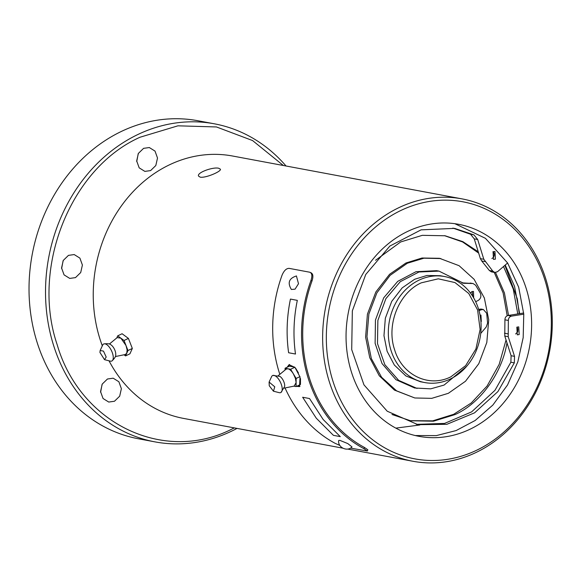 <?xml version="1.0" encoding="UTF-8"?>
<svg xmlns="http://www.w3.org/2000/svg" width="581" height="581" viewBox="0 0 581 581"><rect width="100%" height="100%" fill="white"/><g stroke="black" fill="none" stroke-linecap="round" stroke-linejoin="round"><path stroke-width="0.87" d="M461.975 198.869A133.47 114.123 -79.4 0 1 545.61 278.393A133.47 114.123 -79.4 0 1 523.67 412.038A133.47 114.123 -79.4 0 1 412.953 461.27A133.47 114.123 -79.4 0 1 329.318 381.746A133.47 114.123 -79.4 0 1 351.251 248.102A133.47 114.123 -79.4 0 1 461.975 198.869L232.574 156.013A133.47 114.123 100.6 0 0 121.857 205.246A133.47 114.123 100.6 0 0 99.917 338.89A133.47 114.123 100.6 0 0 102.314 345.826M310.806 272.758C313.079 273.636 313.479 276.389 311.99 281.015A133.47 114.123 100.6 0 0 309.382 378.02A133.47 114.123 100.6 0 0 364.469 447.464L367.831 449.767L367.359 451.023L350.437 448.096M109.01 360.801A133.47 114.123 100.6 0 0 183.56 418.414L342.739 448.147M218.761 168.272L220.373 169.173C221.76 171.315 205.5 178.294 200.191 177.147L198.52 176.065C196.705 172.557 213.314 166.696 218.761 168.272M544.796 279.693A130.769 111.813 -79.4 0 1 418.603 459.498A130.769 111.813 -79.4 0 1 353.11 251.784A130.769 111.813 -79.4 0 1 544.796 279.693M279.817 374.353A134.814 115.27 100.6 0 1 282.09 275.089C284.058 270.564 286.411 268.328 289.149 268.371L309.767 272.228C312.048 273.106 312.44 275.859 310.951 280.478A134.814 115.27 100.6 0 0 363.996 448.721L367.359 451.023M309.767 272.228L311.38 272.954M285.046 387.948A134.814 115.27 100.6 0 0 335.135 443.325L339.863 445.445M351.447 372.087A107.855 92.219 -79.4 0 1 369.175 264.086A107.855 92.219 -79.4 0 1 458.641 224.31A107.855 92.219 -79.4 0 1 529.487 347.264A107.855 92.219 -79.4 0 1 419.032 436.346A107.855 92.219 -79.4 0 1 351.447 372.087M287.174 367.236L289.033 364.708L294.959 367.395L300.05 377.004L299.498 386.605L296.571 386.358M127.965 350.532L124.043 340.495L117.718 335.833L122.09 333.741L128.416 338.411L132.33 348.447L129.919 353.822L125.554 355.906L127.965 350.532L132.33 348.447M415.27 435.547L436.338 435.612L456.121 430.565L475.171 420.477L492.848 405.073L507.533 384.985L517.838 361.84L523.183 337.612L523.764 314.176L518.666 287.159L507.62 262.982L485.44 238.326L454.843 223.692M289.607 364.512L288.27 366.713M297.668 385.828L299.999 386.263M117.718 335.833L116.774 337.939M124.029 354.788L125.554 355.906M124.043 340.495L128.416 338.411M495.397 259.141L494.976 251.457L493.058 251.726L493.487 259.409L495.397 259.141M519.182 334.576L518.753 326.892L516.843 327.154L517.272 334.845L519.182 334.576M507.62 262.982L497.51 271.705L494.816 272.496L492.797 271.138L483.806 259.279L477.691 239.495L473.951 234.891L454.596 228.384L421.087 229.851L389.887 246.046L365.747 274.486L352.34 310.857L351.708 349.609L363.953 384.847L387.207 411.21L417.928 424.682L446.854 424.312L474.575 412.837L497.946 391.55L514.308 362.871L514.541 356.371L508.215 336.69L508.353 320.458C508.455 318.105 509.515 316.66 511.52 316.129L523.764 314.176M115.321 356.567L125.271 354.526L126.76 353.219L127.116 349.907L126.004 345.513L120.884 338.164L117.18 337.605L109.351 344.061M491.875 258.545L491.962 258.501C493.944 257.274 494.627 255.458 494.017 253.062L493.153 251.682M515.652 333.973L517.707 331.766L517.903 328.824L516.937 327.118M523.67 313.006L508.084 315.483C506.08 316.02 505.02 317.466 504.918 319.819L508.353 320.458M508.215 336.69L504.78 336.05L504.918 319.819M504.78 336.05L511.106 355.725L514.541 356.371M416.25 424.348L444.545 423.426L471.59 411.9L494.961 390.338L510.873 362.232L511.106 355.725M492.797 271.138L489.362 270.499L481.7 260.956L480.371 258.632L474.249 238.856L470.516 234.245L452.882 228.086M489.362 270.499L491.381 271.857L494.816 272.496M339.841 440.347L347.801 443.586L352.006 446.927C347.278 452.083 337.605 447.464 338.672 440.5L339.841 440.347M296.412 275.953L298.503 283.724L295.061 289.164L291.379 289.469M100.15 350.525L102.641 345.121A9.434 4.154 64.5 0 1 103.934 343.894C107.826 343.487 110.143 343.792 110.898 344.816A6.74 2.963 64.5 0 1 115.713 354.882C116.033 356.117 114.813 358.114 112.053 360.888A9.434 4.154 64.5 0 1 110.281 361.121L104.515 359.668L99.932 352.435L100.15 350.525L103.469 351.098L106.192 357.054L104.515 359.668M494.017 253.062L492.92 251.798M517.707 331.766L517.903 328.824M495.535 272.54L504.417 292.889L508.535 315.418M517.78 313.943L513.255 289.047L503.516 266.526M506.966 342.863C502.028 373.285 480.247 403.367 455.054 414.573L433.499 421.196L410.556 420.775L392.001 414.485M375.587 260.266L400.629 241.972L422.322 235.327L445.119 235.77L462.846 241.645L478.25 251.784M519.654 313.646L514.541 286.382L505.209 265.059M293.797 386.162L296.092 386.583L296.136 378.449L290.631 369.276L285.075 368.238L289.447 366.153L294.727 367.141M295.598 368.187L298.431 372.9M300.493 378.587L300.457 384.499L296.092 386.583M103.934 343.894A9.434 4.154 64.5 0 1 112.554 353.408A9.434 4.154 64.5 0 1 112.053 360.888M409.881 420.644L432.707 420.855L453.674 414.311L471.278 402.967L487.096 386.016L499.188 364.345L506.044 339.987M507.198 315.766L503.117 292.889L494.228 272.387M478.657 253.098L462.599 241.95L444.429 235.646M285.075 368.238L285.068 370.024M296.136 378.449L299.927 376.641M290.631 369.276L294.843 367.265M414.819 397.978L394.434 390.098L379.27 375.776L369.756 357.722L365.616 337.14L367.417 314.176L375.834 292.011L389.568 274.305L405.959 262.982L422.024 258.015L439.49 258.305L459.106 265.706L474.118 279.308L484.343 297.98L488.723 319.782L486.813 342.463L478.802 363.677L465.519 381.23L448.343 393.308L431.734 398.348L414.819 397.978L396.576 390.839L381.564 377.236L371.339 358.564L366.96 336.762L368.87 314.081L376.88 292.868L390.156 275.314L407.339 263.237L423.948 258.196L440.863 258.567M284.276 388.108L294.218 386.075L296.114 382.516L295.395 378.311L293.383 373.866C291.553 370.91 289.708 369.204 287.856 368.761L286.135 369.146L278.299 375.602M269.097 382.066L271.588 376.662A9.434 4.154 64.5 0 1 272.881 375.435L279.846 376.357A6.74 2.963 64.5 0 1 284.189 382.756A6.74 2.963 64.5 0 1 284.661 386.43L281.001 392.429A9.434 4.154 64.5 0 1 279.229 392.662L273.462 391.209L269.264 385.769L269.097 382.066L274.762 386.801L273.462 391.209M478.613 309.346L481.032 309.056M466.637 366.357L444.08 385.072L430.666 388.849L414.66 387.999L395.944 379.683L382.037 363.546L375.123 343.371L375.442 320.058L383.714 297.813L397.745 281.349L416.003 271.697L436.585 270.666L438.989 271.109L463.594 283.274L472.542 283.506L461.953 282.845M473.05 283.55L470.138 283.056M272.881 375.435A9.434 4.154 64.5 0 1 281.502 384.949A9.434 4.154 64.5 0 1 281.001 392.429M473.13 283.564L475.643 285.235L480.371 293.223C481.496 296.368 480.712 298.808 478.032 300.551L475.665 301.684M417.071 388.449L398.704 380.395L384.811 364.636L377.49 343.574L377.868 320.407L385.878 298.67L400.309 281.669L418.959 271.995L438.989 271.116M480.719 333.458L486.246 326.972L487.582 323.116L486.704 313.29L483.348 309.491L480.945 309.041M478.628 309.39L480.959 309.826L483.348 309.491M480.029 315.113L480.952 315.113L481.308 321.511L480.915 321.663M470.443 293.027L471.888 291.633L473.479 291.408L473.668 297.886M424.813 382.567L420.339 381.732L405.887 375.936L394.354 365.042L387.12 351.309L383.976 335.658L385.341 318.199L391.747 301.343L402.19 287.878L414.652 279.265L426.904 275.481L440.151 275.714L444.618 276.549A53.924 46.11 -79.4 0 1 478.41 308.678A53.924 46.11 -79.4 0 1 469.542 362.675A53.924 46.11 -79.4 0 1 424.813 382.567A53.924 46.11 -79.4 0 1 389.386 321.09A53.924 46.11 -79.4 0 1 444.618 276.549M462.44 283.056L463.006 283.208M480.959 309.826L479.02 310.748M472.687 296.274L472.215 291.495M480.64 318.976L480.131 315.657M114.472 401.253L119.686 396.184L121.378 388.674L118.88 381.753L113.193 378.202L107.456 379.001L102.241 384.07L100.549 391.579L103.048 398.508L108.734 402.052L114.472 401.253M75.486 277.616L80.701 272.547L82.4 265.038L79.902 258.117L74.208 254.565L68.471 255.364L63.264 260.433L61.564 267.943L64.063 274.871L69.756 278.415L75.486 277.616M150.602 170.596L155.81 165.527L157.509 158.017L155.011 151.089L149.324 147.545L143.587 148.344L138.372 153.413L136.68 160.922L139.179 167.844L144.865 171.395L150.602 170.596M234.325 427.899L232.073 428.996C163.827 463.921 79.982 423.505 57.178 344.7C30.822 267.587 70.562 168.12 140.079 137.218L177.946 125.816L216.459 126.956L252.553 140.544L283.346 165.498M100.607 392.284L102.082 384.375M61.622 268.647L63.104 260.738M136.731 161.627L138.213 153.711M286.055 166.006A161.779 138.329 100.6 0 0 214.411 123.818A161.779 138.329 100.6 0 0 80.207 183.494A161.779 138.329 100.6 0 0 53.612 345.484A161.779 138.329 100.6 0 0 154.989 441.88A161.779 138.329 100.6 0 0 231.478 431.211A161.779 138.329 100.6 0 0 237.033 428.4M396.395 428.044L419.78 425.002M421.276 282.831L438.285 278.815L454.967 282.562L468.773 293.507L477.597 309.978L480.109 329.463L475.912 349.007L465.657 365.631L450.9 376.793C428.923 388.043 401.921 375.028 394.579 349.646C386.089 324.815 398.886 292.78 421.276 282.831M214.411 123.818L197.918 120.739A161.779 138.329 100.6 0 0 32.231 254.362A161.779 138.329 100.6 0 0 138.496 438.793L154.989 441.88M363.996 448.721L364.469 447.464M311.99 281.015L310.951 280.478M333.414 435.343L316.282 418.211L302.65 397.251L309.52 398.537L323.152 419.489L340.284 436.629L333.414 435.343M295.489 354.032L288.619 352.747C286.128 334.917 286.738 317.03 290.449 299.077L297.319 300.362C293.608 318.315 292.998 336.203 295.489 354.032M508.084 315.483L511.52 316.129M507.925 333.864L504.482 333.225M514.308 362.871L510.873 362.232M473.951 234.891L470.516 234.245M477.691 239.495L474.249 238.856M483.806 259.279L480.371 258.632M481.7 260.956L485.135 261.603M347.591 449.055L412.953 461.27M296.484 275.946C288.989 278.292 287.297 282.809 291.408 289.498M519.247 313.711L517.293 298.837L504.896 265.328"/></g></svg>
